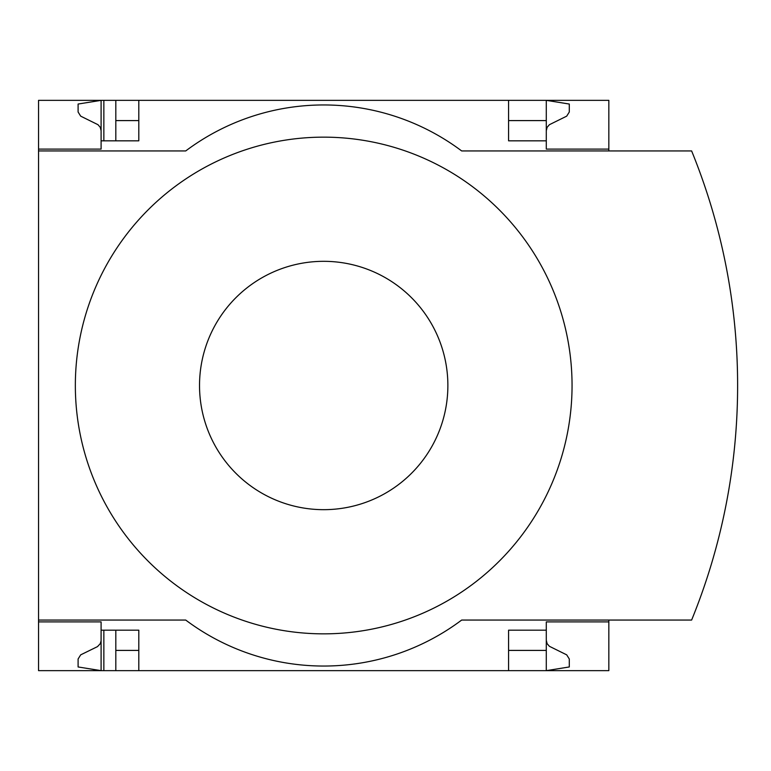 <?xml version="1.0" encoding="UTF-8"?>
<svg xmlns="http://www.w3.org/2000/svg" width="771" height="771" viewBox="0 0 771 771"><rect width="100%" height="100%" fill="white"/><g stroke="black" fill="none" stroke-linecap="round" stroke-linejoin="round"><path stroke-width="1.16" d="M608.839 620.057L608.839 670.645L138.809 670.645L138.809 630.177L101.097 630.177L101.097 670.645L78.102 666.963L78.102 658.983L80.685 654.849L97.483 646.628L100.269 643.679L101.078 640.874L101.097 621.898L38.55 621.898L38.55 620.057L185.724 620.057A229.96 229.96 0 0 0 461.665 620.057L691.626 620.057A621.108 621.108 0 0 0 691.626 150.943L461.665 150.943A229.96 229.96 0 0 0 185.724 150.943L38.55 150.943L38.55 149.102L101.097 149.102L101.097 100.355L115.814 100.355L115.814 140.823M101.097 621.898L38.55 621.898L38.55 670.645L103.854 670.645L103.854 630.177M103.854 140.823L103.854 100.355M103.854 670.645L115.814 670.645L115.814 630.177M508.581 120.594L546.292 120.594L546.292 100.355L115.814 100.355M138.809 670.645L115.814 670.645M101.097 149.102L38.55 149.102L38.55 100.355L101.097 100.355L78.102 104.037L78.102 112.017L80.685 116.151L97.975 124.69L100.269 127.321L101.097 130.704M138.809 120.594L115.814 120.594M546.292 640.296L547.121 643.679L549.415 646.31L566.704 654.849L569.287 658.983L569.287 666.963L546.292 670.645L546.292 650.406L508.581 650.406M138.809 650.406L115.814 650.406M138.809 100.355L138.809 140.823L101.097 140.823M508.581 100.355L508.581 140.823L546.292 140.823L546.292 149.102L608.839 149.102L608.839 100.355L546.292 100.355L569.287 104.037L569.287 112.017L566.704 116.151L549.415 124.69L547.121 127.321L546.292 130.704M608.839 150.943L608.839 149.102M546.292 120.594L546.292 140.823M38.55 150.943L38.55 620.057M608.839 621.898L546.292 621.898L546.292 630.177L508.581 630.177L508.581 670.645M546.292 630.177L546.292 650.406M323.695 633.849A248.349 248.349 0 0 0 572.053 385.5A248.349 248.349 0 0 0 323.695 137.151A248.349 248.349 0 0 0 75.346 385.5A248.349 248.349 0 0 0 323.695 633.849M323.695 261.321A124.179 124.179 0 0 1 431.24 447.585A124.179 124.179 0 0 1 216.159 447.585A124.179 124.179 0 0 1 323.695 261.321"/></g></svg>

